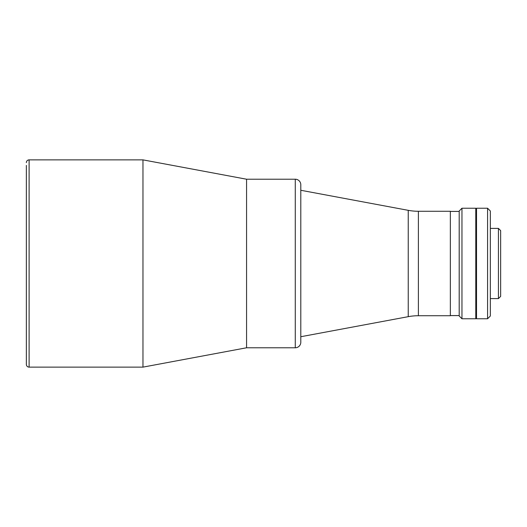 <?xml version="1.0" encoding="UTF-8"?>
<svg xmlns="http://www.w3.org/2000/svg" width="527" height="527" viewBox="0 0 527 527"><rect width="100%" height="100%" fill="white"/><g stroke="black" fill="none" stroke-linecap="round" stroke-linejoin="round"><path stroke-width="0.79" d="M295.272 179.22A5.527 5.527 0 0 1 300.798 184.746L300.798 342.254A5.527 5.527 0 0 1 295.272 347.78L295.272 179.22L246.564 179.22L246.564 347.78L295.272 347.78M476.52 318.492L475.973 318.492L475.973 208.508L476.52 208.508M450.354 315.587L459.201 315.587M450.354 211.413L459.201 211.413M487.574 208.231L490.341 210.998L490.341 316.002L487.574 318.769L487.574 208.231L476.52 208.231L476.52 318.769L487.574 318.769M475.782 208.231L475.782 318.769L461.962 318.769L461.962 208.231L475.782 208.231M461.962 208.231L459.201 210.998L459.201 316.002L461.962 318.769M498.437 228.402L500.65 230.615L500.65 296.385L498.437 298.598L498.437 228.402L490.341 228.402M498.437 298.598L490.341 298.598M418.385 211.274L418.385 315.726L450.354 315.726L450.354 211.274L418.385 211.274A55.269 55.269 0 0 1 408.241 210.332L300.798 190.273M418.385 315.726A55.269 55.269 0 0 0 408.241 316.668L300.798 336.727M246.564 179.22L246.564 347.78L142.969 367.128L142.969 159.872L246.564 179.22M26.35 165.399L26.35 364.361A2.76 2.76 0 0 0 29.11 367.128L142.969 367.128M26.35 162.639A2.76 2.76 0 0 1 29.11 159.872L142.969 159.872M26.35 364.361L26.35 361.601M408.241 316.668L408.241 210.332M29.11 159.872L29.11 367.128"/></g></svg>
